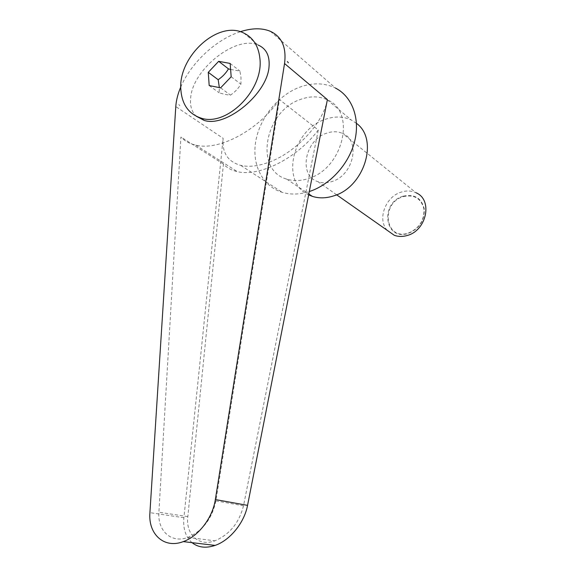 <?xml version="1.0" encoding="UTF-8"?>
<svg xmlns="http://www.w3.org/2000/svg" width="576" height="576" viewBox="0 0 576 576"><rect width="100%" height="100%" fill="white"/><g stroke="black" fill="none" stroke-linecap="round" stroke-linejoin="round"><path stroke-width="0.43" stroke-dasharray="2.88 2.16" d="M387.18 230.306C377.021 219.276 385.517 196.51 401.386 192.053C406.613 190.447 411.487 190.685 416.016 192.766L342.612 133.452C361.066 140.537 353.477 175.457 331.92 181.541C326.952 183.146 322.301 183.197 317.959 181.685C298.073 175.687 304.726 139.91 326.686 133.171C332.41 131.198 337.716 131.292 342.612 133.452M403.186 196.142C379.678 202.579 384.386 241.337 408.103 233.474C419.227 228.866 424.62 220.687 424.274 208.944C421.481 198.036 414.446 193.766 403.186 196.142M403.344 196.625C414.367 194.306 421.243 198.482 423.972 209.153C424.31 220.637 419.04 228.636 408.161 233.143C384.962 240.84 380.34 202.925 403.344 196.625M270.346 31.306L335.542 88.106C324.504 82.721 312.422 82.462 299.297 87.322C277.711 95.587 259.639 118.224 255.708 141.538C251.719 164.837 262.512 186.415 282.269 192.355C290.693 194.832 299.7 194.558 309.29 191.549M240.264 31.723L234.497 33.876C212.22 43.063 190.08 64.958 180.814 86.904M327.384 99.612C323.345 123.394 294.833 153.641 267.516 162.734C257.35 166.241 248.443 167.134 240.811 165.413C227.844 161.777 221.954 152.755 223.15 138.341L175.788 106.567M356.472 123.35L351.302 120.031C343.303 116.28 334.598 116.057 325.188 119.362C292.262 129.766 280.274 182.477 308.642 194.846M308.455 178.51C343.339 168.538 356.515 111.586 327.276 99.814C319.104 96.026 310.183 95.897 300.514 99.425C264.658 111.139 253.865 170.143 286.747 179.122C293.501 181.253 300.737 181.051 308.455 178.51M243.778 33.048L258.091 45.029C236.47 34.963 193.442 68.566 190.75 96.998C189.706 105.235 191.52 111.629 196.193 116.179M230.616 69.473L239.882 71.028L240.991 77.422L240.934 84.197C238.306 88.502 234.821 92.146 230.479 95.126C227.542 94.99 223.762 94.205 219.132 92.794L219.362 87.602M318.283 129.989C297.468 158.09 259.214 177.257 237.24 171.605C231.487 170.309 226.886 167.789 223.438 164.066L187.819 516.629C185.594 534.499 198.655 546.854 214.942 540.806C229.63 534.514 239.148 522.842 243.504 505.793L318.283 129.989L279.439 99.583L215.914 500.854C212.098 518.666 202.752 530.849 187.877 537.408C171.36 543.722 157.385 530.885 158.904 512.222L180.922 137.009C184.709 141.034 189.648 143.741 195.754 145.13C219.067 151.164 258.516 130.277 279.439 99.583M223.438 164.066L180.922 137.009M192.046 542.657C185.63 536.969 182.916 528.66 183.895 517.745L223.15 138.341M178.798 104.558L179.849 105.682M230.155 63.446L239.882 71.028M231.178 76.759L240.934 84.197M209.182 85.543L219.132 92.794M220.608 87.854L230.479 95.126M187.819 516.629L158.904 512.222M243.504 505.793L215.914 500.854M183.895 517.745L149.918 512.64M336.614 194.789L317.959 181.685M327.276 99.814L351.302 120.031M187.877 537.408L214.942 540.806M195.754 145.13L237.24 171.605M286.747 179.122L308.815 193.99M240.811 165.413L282.269 192.355"/><path stroke-width="0.86" d="M416.016 192.766C433.058 199.663 426.737 230.645 407.095 235.526C402.574 236.83 398.297 236.758 394.286 235.289L387.18 230.306M309.29 191.549L309.751 191.398C330.437 184.579 349.193 163.728 354.73 140.998C360.302 118.26 352.094 96.574 335.542 88.106M180.814 86.904C177.883 93.758 176.213 100.31 175.788 106.567L149.918 512.64C148.039 534.168 164.131 549.072 183.262 541.613C198.54 536.299 212.717 517.63 215.345 499.55L284.537 63.54C286.596 47.426 281.866 36.684 270.346 31.306C261.943 27.842 251.921 27.986 240.264 31.723M288.353 62.777L287.374 61.553M308.642 194.846L312.307 196.344C318.91 198.468 325.973 198.338 333.482 195.948C364.176 187.438 379.123 139.478 356.472 123.35M259.877 58.327C258.516 46.066 253.152 37.634 243.778 33.048C217.966 19.663 177.538 57.197 180.886 90.13C182.081 104.429 188.59 113.681 200.419 117.886C225.943 127.62 264.046 90.137 259.877 58.327M196.193 116.179L204.127 120.398C226.332 127.894 268.171 93.031 269.078 65.873L269.143 65.016C269.474 54.994 265.795 48.334 258.091 45.029M219.362 87.602L218.182 79.718C222.48 76.774 225.914 73.159 228.478 68.875L230.616 69.473M284.537 63.54L327.384 99.612L247.55 505.368C244.404 522.554 230.069 540.346 215.093 545.414C205.913 548.474 198.223 547.553 192.046 542.657M218.671 61.322L230.155 63.446L231.178 76.759L220.608 87.854L209.182 85.543L208.267 72.331L218.671 61.322L228.478 68.875M208.267 72.331L218.182 79.718M247.55 505.368L215.345 499.55M394.286 235.289L336.614 194.789M183.262 541.613L215.093 545.414M204.127 120.398L200.419 117.886M308.815 193.99L312.307 196.344"/></g></svg>
